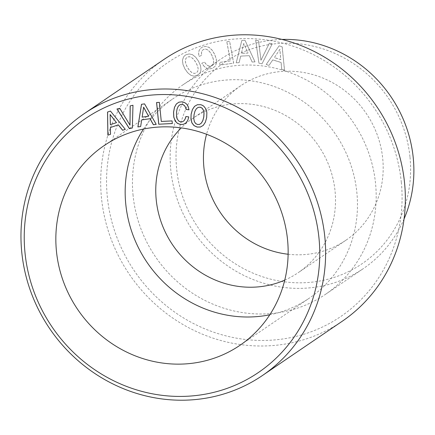 <?xml version="1.0" encoding="UTF-8"?>
<svg xmlns="http://www.w3.org/2000/svg" width="435" height="435" viewBox="0 0 435 435"><rect width="100%" height="100%" fill="white"/><g stroke="black" fill="none" stroke-linecap="round" stroke-linejoin="round"><path stroke-width="0.33" stroke-dasharray="2.17 1.63" d="M143.517 129.054A120.761 113.965 55.8 0 1 173.418 98.484A120.761 113.965 55.8 0 1 313.651 109.625A120.761 113.965 55.8 0 1 348.397 250.158A120.761 113.965 55.8 0 1 309.22 298.22A120.761 113.965 55.8 0 1 269.798 314.782M284.762 280.107A93.443 88.18 -124.2 0 0 298.176 272.691A93.443 88.18 -124.2 0 0 328.49 235.504A93.443 88.18 -124.2 0 0 319.714 147.574A93.443 88.18 -124.2 0 0 193.096 118.146A93.443 88.18 -124.2 0 0 181.264 127.89M288.128 254.241A93.443 88.18 -124.2 0 0 345.852 240.272A93.443 88.18 -124.2 0 0 367.39 115.155A93.443 88.18 -124.2 0 0 240.778 85.728A93.443 88.18 -124.2 0 0 206.56 134.274M342.068 321.367A158.378 149.461 55.8 0 1 101.475 197.887A158.378 149.461 55.8 0 1 163.968 59.426M401.315 182.249A153.626 144.975 55.8 0 1 269.368 340.284A153.626 144.975 55.8 0 1 107.32 196.778A153.626 144.975 55.8 0 1 239.272 38.742A153.626 144.975 55.8 0 1 401.315 182.249M410.004 157.231A121.952 115.085 55.8 0 1 305.261 282.685A121.952 115.085 55.8 0 1 176.626 168.764A121.952 115.085 55.8 0 1 281.369 43.315A121.952 115.085 55.8 0 1 410.004 157.231M133.083 195.505A126.705 119.565 55.8 0 1 183.081 84.738A126.705 119.565 55.8 0 1 375.552 183.521A126.705 119.565 55.8 0 1 325.559 294.288A126.705 119.565 55.8 0 1 133.083 195.505M404.055 218.952A126.705 119.565 55.8 0 1 363.258 268.661A126.705 119.565 55.8 0 1 170.781 169.873A126.705 119.565 55.8 0 1 220.773 59.106A126.705 119.565 55.8 0 1 282.005 39.444M132.974 105.248L130.217 105.874M119.772 108.342L117.026 108.989M130.032 125.117L119.815 108.315M132.332 127.955L133.018 105.216M172.331 123.54L172.113 120.886L161.32 121.419L159.417 102.35L156.616 102.519M203.243 125.4L205.385 122.197L206.723 117.553L206.902 112.687L205.918 108.832L203.787 106.118L200.731 104.656L197.376 104.71L194.575 106.319M199.627 124.356L197.572 124.475L195.663 123.486L194.385 121.495L193.814 118.586L194.075 114.78L195 111.153L196.43 108.647L198.24 107.336M110.506 134.301L110.414 127.498M125.351 129.336L110.501 111.05L107.581 112.023M116.531 122.616L110.403 124.655L110.131 114.514M188.828 116.917L185.935 116.509M184 120.772L182.51 121.74L180.835 121.898L178.888 121.082L177.447 119.206L176.605 116.341L176.539 112.507L177.143 108.793L178.35 106.162L180.03 104.688M188.986 109.789L188.333 106.727L186.903 104.291L184.832 102.611L182.27 101.779L178.937 102.165M185.903 122.953L187.751 120.441L188.872 116.89M140.652 126.541L141.712 119.875M141.489 104.308L144.599 103.845L156.192 124.334M148.629 116.199L142.185 117.102L143.642 107.162M258.945 63.135L255.671 40.14L258.58 40.781L260.989 60.247L269.39 43.152L272.299 43.788L262.006 63.804L258.901 63.162L255.628 40.172L258.537 40.808L260.946 60.28L269.347 43.179L272.256 43.815L261.968 63.836L258.901 63.162M279.129 45.833L282.195 46.79L284.533 70.198L281.766 69.334L281.119 62.471L272.788 59.872L269.047 65.359L266.22 64.478L279.129 45.833L282.152 46.817L284.49 70.225L281.722 69.361L281.075 62.504L272.745 59.899L269.004 65.391L266.176 64.505L279.085 45.86M241.865 40.417L245.014 40.259L255.013 61.873L252.175 62.015L249.277 55.669L240.729 56.088L239.125 62.656L236.221 62.803L241.865 40.417L244.97 40.292L254.97 61.9L252.131 62.042L249.233 55.696L240.685 56.12L239.081 62.689L236.178 62.83L241.822 40.444M226.836 41.744L229.636 41.352L233.687 63.14L220.099 65.049L219.61 62.412L230.398 60.895L226.836 41.744L229.593 41.379L233.644 63.167L220.056 65.076L219.566 62.439L230.354 60.927L226.793 41.776M204.194 66.359L201.818 63.254L204.499 62.08L206.19 64.288L207.925 65.636L209.708 66.153L211.377 65.843L212.949 64.521L213.645 62.314L213.4 59.329L212.057 55.626L210.116 52.227L207.99 50.03L205.837 49.079L203.738 49.334L202.531 50.215L201.769 51.531L201.481 53.239L201.704 55.321L199.056 56.485L198.61 53.342L199.083 50.601L200.459 48.416L202.618 46.909L205.913 46.338L209.121 47.393L212.128 50.112L214.738 54.451L216.347 59.231L216.451 63.227L215.151 66.294L212.514 68.295L209.659 68.882L206.853 68.251L204.151 66.386L201.775 63.282L204.455 62.107L206.146 64.315L207.881 65.663L209.665 66.18L211.334 65.87L212.905 64.549L213.601 62.346L213.357 59.356L212.019 55.658L210.072 52.254L207.946 50.063L205.793 49.106L203.694 49.362L202.492 50.242L201.726 51.564L201.438 53.271L201.666 55.354L199.012 56.517L198.567 53.374L199.04 50.634L200.415 48.448L202.574 46.936L205.869 46.366L209.077 47.42L212.084 50.145L214.694 54.478L216.304 59.258L216.407 63.26L215.107 66.327L212.47 68.328L209.616 68.909L206.81 68.279L204.151 66.386M192.449 54.674L195.636 57.148L198.594 61.253L200.6 65.897L201.041 69.888L200.013 73.075L197.572 75.309L194.396 76.185L191.085 75.407L187.893 72.933L184.908 68.839L182.95 64.211L182.477 60.237L183.532 57.034L184.576 55.794L185.93 54.783L189.176 53.907L192.449 54.674L195.592 57.175L198.556 61.286L200.557 65.924L200.997 69.915L199.969 73.102L197.528 75.342L194.353 76.217L191.041 75.434L187.849 72.966L184.864 68.871L182.907 64.244L182.434 60.264L183.488 57.067L184.532 55.821L185.886 54.815L189.133 53.935L192.406 54.701M279.906 49.334L274.365 57.589L280.803 59.6L279.906 49.334L274.322 57.621L280.76 59.633L279.863 49.367M243.752 43.505L241.42 53.353L248.021 53.026L243.752 43.505L241.376 53.38L247.983 53.054L243.709 43.533M198.208 69.209L197.686 66.256L196.038 62.673L193.82 59.443L191.53 57.431L189.312 56.67L187.251 57.11L185.821 58.605L185.337 60.9L185.875 63.88L187.463 67.425L189.709 70.639L192.004 72.645L194.222 73.412L196.239 72.955L197.708 71.476L198.208 69.209L197.642 66.283L195.995 62.7L193.782 59.47L191.487 57.463L189.268 56.702L187.208 57.143L185.778 58.633L185.294 60.927L185.832 63.912L187.42 67.452L189.665 70.671L191.96 72.678L194.179 73.439L196.196 72.982L197.664 71.503L198.164 69.241M239.892 345.352L309.22 298.22M104.095 145.622L173.418 98.484M345.852 240.272L298.176 272.691M240.778 85.728L193.096 118.146M183.081 84.738L220.773 59.106M325.559 294.288L363.258 268.661"/><path stroke-width="0.65" d="M269.798 314.782A120.761 113.965 55.8 0 1 153.25 270.76A120.761 113.965 55.8 0 1 134.241 146.541A120.761 113.965 55.8 0 1 143.517 129.054M279.069 297.295A120.761 113.965 55.8 0 1 239.892 345.352A120.761 113.965 55.8 0 1 99.658 334.216A120.761 113.965 55.8 0 1 64.918 193.678A120.761 113.965 55.8 0 1 104.095 145.622A120.761 113.965 55.8 0 1 244.329 156.758A120.761 113.965 55.8 0 1 279.069 297.295M181.264 127.89A93.443 88.18 -124.2 0 0 162.782 155.328A93.443 88.18 -124.2 0 0 171.559 243.263A93.443 88.18 -124.2 0 0 284.762 280.107M206.56 134.274A93.443 88.18 -124.2 0 0 219.24 210.844A93.443 88.18 -124.2 0 0 288.128 254.241M318.991 238.222A153.626 144.975 55.8 0 1 187.045 396.258A153.626 144.975 55.8 0 1 24.996 252.751A153.626 144.975 55.8 0 1 156.943 94.716A153.626 144.975 55.8 0 1 318.991 238.222M324.836 237.113A158.378 149.461 55.8 0 1 262.343 375.574A158.378 149.461 55.8 0 1 21.75 252.093A158.378 149.461 55.8 0 1 84.243 113.633A158.378 149.461 55.8 0 1 324.836 237.113M84.243 113.633L163.968 59.426A158.378 149.461 55.8 0 1 404.561 182.907A158.378 149.461 55.8 0 1 342.068 321.367L262.343 375.574M282.005 39.444A126.705 119.565 55.8 0 1 413.25 157.889A126.705 119.565 55.8 0 1 404.055 218.952M132.332 127.977L132.974 105.248L130.174 105.906L129.989 125.144L119.772 108.342L116.971 109L129.385 128.668L132.332 127.977M110.457 111.077L107.537 112.051L107.869 135.182L110.506 134.301L110.37 127.526L118.304 124.883L122.616 130.266L125.307 129.369L110.457 111.077M144.556 103.878L141.489 104.308L137.884 126.928L140.652 126.541L141.669 119.902L150.004 118.733L153.381 124.753L156.208 124.356L144.556 103.878M159.373 102.383L156.573 102.519L158.737 124.214L172.331 123.54L172.07 120.914L161.276 121.447L159.373 102.383M187.708 120.473L188.828 116.917L185.892 116.536L185.098 119.07L183.956 120.799L182.466 121.767L180.791 121.925L178.845 121.115L177.404 119.233L176.561 116.368L176.496 112.54L177.099 108.826L178.306 106.189L179.987 104.715L182.042 104.389L183.488 104.884L184.679 105.917L185.56 107.44L186.093 109.451L188.997 109.827L188.29 106.76L186.86 104.318L184.788 102.644L182.227 101.812L178.932 102.165L176.305 104.019L174.462 107.385L173.565 112.159L173.766 117.075L175.098 120.848L177.42 123.371L180.607 124.535L183.488 124.312L185.897 122.964L187.708 120.473M194.537 106.341L192.433 109.522L191.128 114.171L190.916 119.065L191.927 122.926L194.032 125.633L197.12 127.069L200.415 127.036L203.237 125.405L205.342 122.23L206.679 117.581L206.859 112.714L206.5 110.642L205.875 108.859L203.743 106.145L202.318 105.265L200.687 104.683L197.332 104.737L194.537 106.341M110.088 114.546L116.488 122.643L110.359 124.687L110.131 114.514L116.488 122.643M143.599 107.195L148.585 116.232L142.142 117.135L143.642 107.162L148.585 116.232M194.342 121.523L193.771 118.614L194.032 114.807L194.956 111.181L196.386 108.679L198.197 107.363L200.285 107.222L202.155 108.233L203.433 110.256L203.993 113.198L203.776 116.944L202.819 120.566L201.389 123.072L199.583 124.383L197.528 124.502L195.619 123.513L194.342 121.523M129.989 125.144L130.217 105.895M117.026 108.989L129.429 128.635L132.332 127.955M158.737 124.214L172.325 123.513M156.616 102.519L158.78 124.182M191.128 114.171L190.96 119.032L191.971 122.898L194.075 125.606L197.164 127.042L200.459 127.004L203.243 125.4M192.433 109.522L191.172 114.144M194.575 106.319L192.477 109.489M198.197 107.363L200.328 107.195L202.199 108.206L203.477 110.224L204.037 113.165L203.819 116.917L202.862 120.538L201.432 123.04L199.583 124.383M107.869 135.182L110.506 134.29M107.581 112.034L107.913 135.149M110.37 127.526L118.347 124.85L122.659 130.234L125.296 129.358M185.098 119.07L183.956 120.799M185.924 116.542L185.141 119.038M179.987 104.715L182.086 104.356L183.532 104.857L184.723 105.89L185.604 107.412L186.136 109.424L188.986 109.789M178.937 102.165L176.349 103.992L174.506 107.358L173.608 112.127L173.81 117.042L175.142 120.821L177.464 123.344L180.645 124.508L183.532 124.285L185.903 122.953M137.884 126.928L140.652 126.514M141.527 104.302L137.928 126.9M141.669 119.902L150.048 118.706L153.419 124.72L156.192 124.334"/></g></svg>
